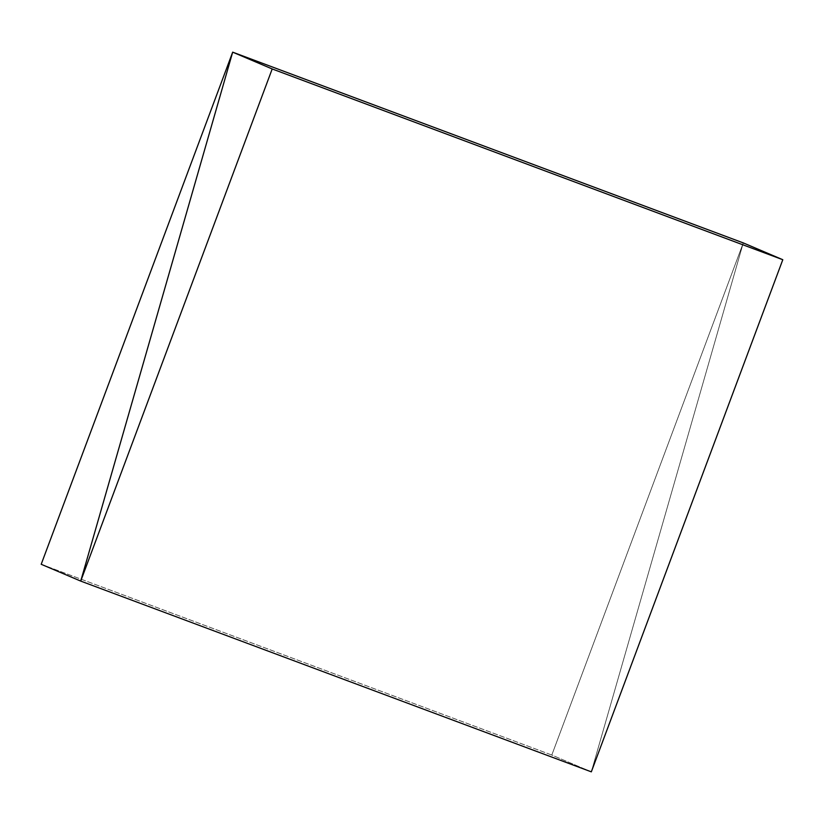 <?xml version="1.0" encoding="UTF-8"?>
<svg xmlns="http://www.w3.org/2000/svg" width="824" height="824" viewBox="0 0 824 824"><rect width="100%" height="100%" fill="white"/><g stroke="black" fill="none" stroke-linecap="round" stroke-linejoin="round"><path stroke-width="0.62" stroke-dasharray="4.12 3.09" d="M41.2 564.286L551.802 755.041L591.323 771.841L743.279 242.905L591.323 771.841L551.802 755.041L743.279 242.905L551.802 755.041L41.2 564.286M591.323 771.841L743.279 242.905L591.323 771.841"/><path stroke-width="1.24" d="M80.721 581.095L41.2 564.286L232.677 52.159L41.2 564.286L80.721 581.095L591.323 771.841L80.721 581.095L591.323 771.841L782.8 259.714L272.198 68.959L232.677 52.159L80.721 581.095L591.323 771.841L782.8 259.714L272.198 68.959L80.721 581.095L232.677 52.159L80.721 581.095L232.677 52.159L743.279 242.905L232.677 52.159L272.198 68.959L80.721 581.095M743.279 242.905L232.677 52.159L743.279 242.905L782.8 259.714L743.279 242.905"/></g></svg>
